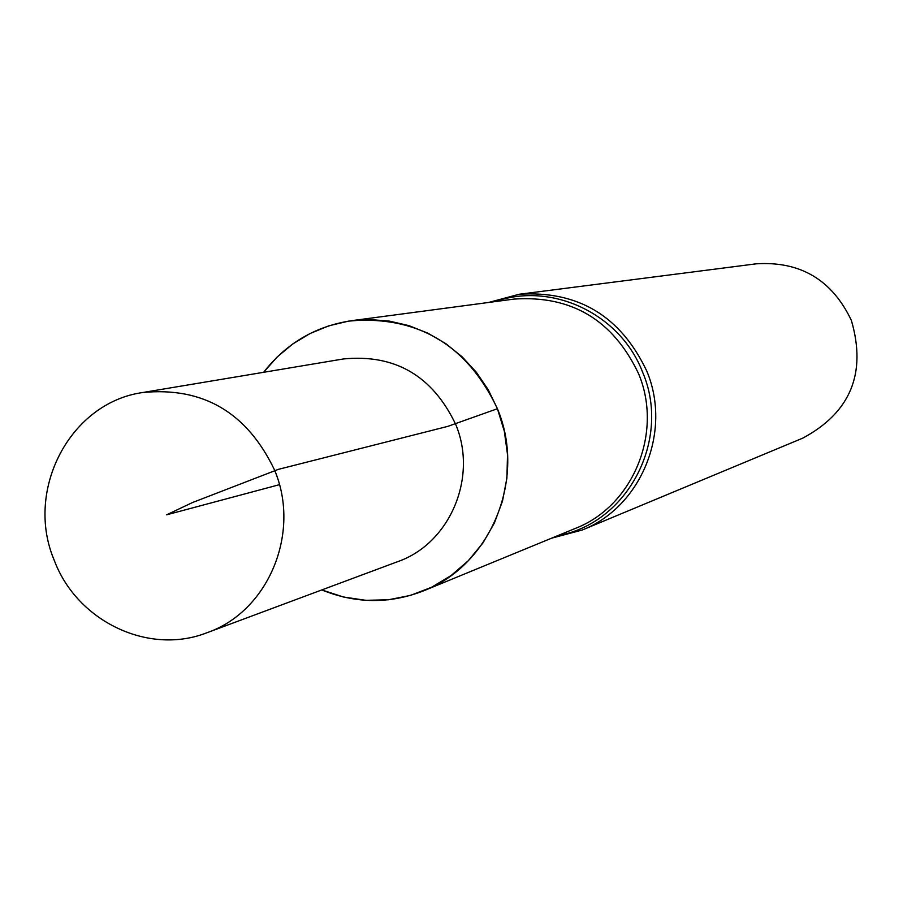 <?xml version="1.0" encoding="UTF-8"?>
<svg xmlns="http://www.w3.org/2000/svg" width="903" height="903" viewBox="0 0 903 903"><rect width="100%" height="100%" fill="white"/><g stroke="black" fill="none" stroke-linecap="round" stroke-linejoin="round"><path stroke-width="1.35" d="M851.371 320.396C832.047 279.84 800.306 260.99 756.138 263.834L519.157 294.265C578.157 290.495 620.688 316.095 646.762 371.054C672.261 431.442 641.288 506.944 582.187 530.038L802.744 438.147C850.536 412.502 866.745 373.255 851.371 320.396M497.429 408.732C467.472 345.51 418.913 316.152 351.741 320.667C315.632 326.085 286.262 343.298 263.631 372.296L277.119 357.024L292.707 343.998L310.045 333.534L328.782 325.848L348.479 321.141L368.706 319.515L389.024 321.028L408.98 325.644L428.101 333.286L445.98 343.772L462.201 356.877L476.389 372.307L488.218 389.724L497.429 408.732C526.663 478.172 491.277 564.781 423.925 590.697C389.927 604.028 355.895 603.768 321.807 589.93L343.4 596.996L365.794 600.314L388.369 599.784L410.515 595.393L431.6 587.255L451.048 575.583L468.318 560.695L482.913 542.985L494.415 522.939L502.486 501.12L506.899 478.138L507.52 454.638L504.337 431.284L497.429 408.732L447.775 426.374L278.35 469.368L192.395 502.576L166.66 514.812L279.411 484.674M274.67 470.305C247.241 412.66 203.299 386.721 142.832 392.5C70.084 402.58 24.381 490.148 54.248 560.289C76.958 621.354 148.735 655.759 207.058 632.698C268.157 611.602 301.117 533.255 274.67 470.305M207.058 632.698L397.681 561.655C449.841 543.617 478.059 477.405 455.688 424.365C432.481 375.783 395.085 353.976 343.49 358.942L142.832 392.5M557.704 535.671C627.461 523.605 671.595 439.693 642.676 372.363C620.654 314.052 551.857 281.409 495.126 301.602M423.925 590.697L575.346 528.413C633.059 506.177 663.434 432.56 638.568 373.684C613.092 320.057 571.588 295.191 514.044 299.085L351.741 320.667M488.579 302.471L519.157 294.265M551.598 538.188L582.187 530.038"/></g></svg>

